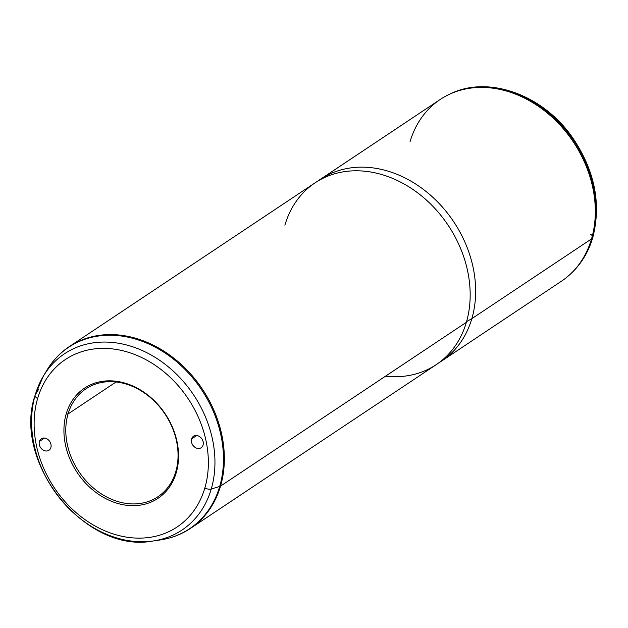 <?xml version="1.0" encoding="UTF-8"?>
<svg xmlns="http://www.w3.org/2000/svg" width="628" height="628" viewBox="0 0 628 628"><rect width="100%" height="100%" fill="white"/><g stroke="black" fill="none" stroke-linecap="round" stroke-linejoin="round"><path stroke-width="0.94" d="M176.248 472.688A66.223 52.885 56.3 0 1 105.143 498.31A66.223 52.885 56.3 0 1 66.23 413.821L68.044 413.97A64.857 51.794 -123.7 0 0 106.156 496.717A64.857 51.794 -123.7 0 0 175.801 471.62L176.248 472.688L175.801 471.62A64.857 51.794 -123.7 0 0 137.689 388.881A64.857 51.794 -123.7 0 0 68.044 413.97L66.23 413.821A66.223 52.885 56.3 0 1 137.336 388.198A66.223 52.885 56.3 0 1 176.248 472.688A66.223 52.885 -123.7 0 0 137.336 388.198A66.223 52.885 -123.7 0 0 66.23 413.821A66.223 52.885 -123.7 0 0 105.143 498.31A66.223 52.885 -123.7 0 0 176.248 472.688M68.044 413.97L116.07 381.973L68.044 413.97A64.857 51.794 56.3 0 1 85.958 388.826A64.857 51.794 56.3 0 1 152.69 399.604A64.857 51.794 56.3 0 1 175.801 471.62A64.857 51.794 56.3 0 1 157.887 496.772A64.857 51.794 56.3 0 1 91.154 485.986A64.857 51.794 56.3 0 1 68.044 413.97M320.531 179.208A109.233 87.237 -123.7 0 0 317.839 181.1A109.233 87.237 56.3 0 1 431.42 196.014A109.233 87.237 56.3 0 1 471.84 318.663L466.58 321.575L471.84 318.663A109.233 87.237 -123.7 0 0 432.92 197.373A109.233 87.237 -123.7 0 0 320.531 179.208L440.204 99.475A109.233 87.237 56.3 0 1 552.593 117.632A109.233 87.237 56.3 0 1 591.513 238.923L471.84 318.663A109.233 87.237 56.3 0 1 438.894 362.772A109.233 87.237 -123.7 0 0 441.672 361.014A109.233 87.237 -123.7 0 0 471.84 318.663L591.513 238.923A109.233 87.237 -123.7 0 1 569.361 275.048L570.185 274.31A109.076 87.111 -123.7 0 0 592.306 238.24A5.464 2.732 16.3 0 0 592.785 237.51A5.464 2.732 -163.7 0 1 592.306 238.24A109.076 87.111 -123.7 0 0 557.947 121.487A109.076 87.111 -123.7 0 0 450.041 93.996A109.076 87.111 56.3 0 1 557.947 121.487A109.076 87.111 56.3 0 1 592.306 238.24A109.076 87.111 56.3 0 1 570.185 274.31C580.876 264.576 588.412 252.315 592.785 237.51C601.545 203.26 594.583 169.654 571.888 136.692C542.388 94.561 488.035 74.991 450.041 93.996L449.044 94.475A109.233 87.237 -123.7 0 0 410.029 141.826M590.281 234.158A5.464 2.732 -163.7 0 1 592.361 235.838M592.761 236.615A5.464 2.732 -163.7 0 1 592.785 237.51M441.672 361.014L561.338 281.281A109.233 87.237 56.3 0 0 591.513 238.923A109.233 87.237 -123.7 0 0 557.107 121.997A109.233 87.237 -123.7 0 0 449.044 94.475M385.49 376.196A109.233 87.237 -123.7 0 0 466.369 322.305A109.233 87.237 -123.7 0 0 402.179 182.944A109.233 87.237 -123.7 0 0 284.884 225.209M35.27 394.824L38.512 389.548L35.27 394.824A105.928 84.599 56.3 0 1 43.34 376.188A105.928 84.599 56.3 0 1 158.829 359.75A105.928 84.599 56.3 0 1 211.259 488.984A5.464 2.732 -163.7 0 1 204.854 487.987A100.653 80.384 -123.7 0 0 145.704 359.577A100.653 80.384 -123.7 0 0 37.625 398.521A5.464 2.732 -163.7 0 1 35.121 395.161A5.464 2.732 16.3 0 0 37.625 398.521A100.653 80.384 -123.7 0 0 96.775 526.931A100.653 80.384 -123.7 0 0 204.854 487.987A5.464 2.732 16.3 0 0 211.259 488.984A105.928 84.599 56.3 0 1 153.13 540.975A105.928 84.599 -123.7 0 0 211.259 488.984L219.682 486.48A109.044 87.088 56.3 0 1 159.842 540.009A109.044 87.088 -123.7 0 0 219.682 486.48L211.259 488.984A105.928 84.599 -123.7 0 0 158.829 359.75A105.928 84.599 -123.7 0 0 43.34 376.188A105.928 84.599 -123.7 0 0 35.27 394.824A5.464 2.732 16.3 0 0 35.121 395.161L43.34 376.188L46.817 370.371A109.044 87.088 56.3 0 1 165.706 353.446A109.044 87.088 56.3 0 1 219.682 486.48A5.464 2.732 16.3 0 0 220.546 486.096L466.369 322.305A109.233 87.237 56.3 0 1 436.201 364.664L190.37 528.454A109.233 87.237 -123.7 0 0 220.546 486.096A109.233 87.237 -123.7 0 0 181.625 364.805A109.233 87.237 -123.7 0 0 69.237 346.64A109.233 87.237 56.3 0 1 181.625 364.805A109.233 87.237 56.3 0 1 220.546 486.096A109.233 87.237 56.3 0 1 190.37 528.454C181.209 534.522 171.036 538.377 159.842 540.009L153.13 540.975C85.753 554.288 11.83 462.467 35.121 395.161M191.611 438.925A6.9 5.511 56.3 0 1 193.518 436.256A6.9 5.511 56.3 0 1 200.615 437.402A6.9 5.511 56.3 0 1 203.072 445.064A6.9 5.511 56.3 0 1 201.172 447.74A6.9 5.511 56.3 0 1 194.068 446.587A6.9 5.511 56.3 0 1 191.611 438.925L196.721 435.526L191.611 438.925A6.9 5.511 -123.7 0 0 195.669 447.733A6.9 5.511 -123.7 0 0 203.072 445.064A6.9 5.511 -123.7 0 0 199.021 436.256A6.9 5.511 -123.7 0 0 191.611 438.925M204.854 487.987A100.653 80.384 56.3 0 1 96.775 526.931A100.653 80.384 56.3 0 1 37.625 398.521A100.653 80.384 56.3 0 1 145.704 359.577A100.653 80.384 56.3 0 1 204.854 487.987M50.868 447.576A6.9 5.511 -123.7 0 0 46.81 438.776A6.9 5.511 -123.7 0 0 39.407 441.445A6.9 5.511 -123.7 0 0 43.458 450.245A6.9 5.511 -123.7 0 0 50.868 447.576A6.9 5.511 56.3 0 1 48.96 450.252A6.9 5.511 56.3 0 1 41.864 449.106A6.9 5.511 56.3 0 1 39.407 441.445A6.9 5.511 56.3 0 1 41.307 438.768A6.9 5.511 56.3 0 1 48.411 439.914A6.9 5.511 56.3 0 1 50.868 447.576M44.51 438.046L39.407 441.445L44.51 438.046M315.06 182.85A109.233 87.237 56.3 0 1 427.448 201.015A109.233 87.237 56.3 0 1 466.369 322.305L220.546 486.096A5.464 2.732 -163.7 0 1 219.682 486.48A109.044 87.088 -123.7 0 0 165.706 353.446A109.044 87.088 -123.7 0 0 46.817 370.371C52.626 360.668 60.107 352.755 69.237 346.64L315.06 182.85M35.066 395.546A105.928 84.599 -123.7 0 0 60.249 498.844A105.928 84.599 -123.7 0 0 153.13 540.975"/></g></svg>
